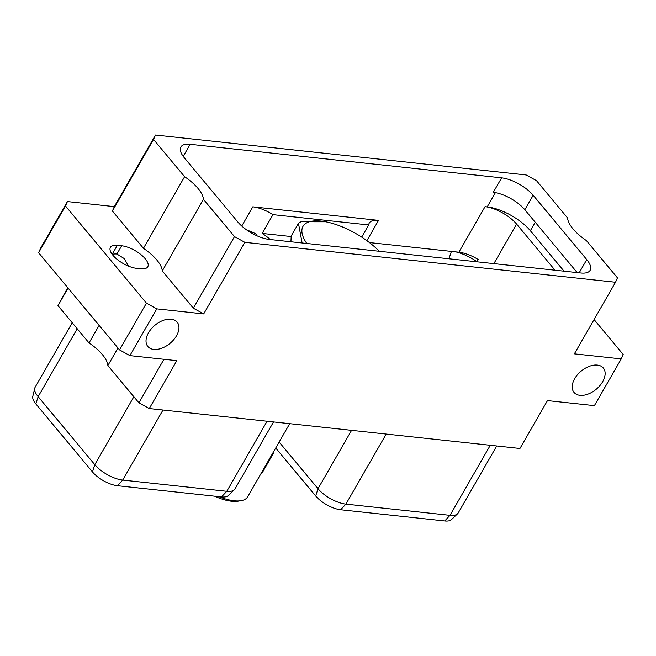 <?xml version="1.0" encoding="UTF-8"?>
<svg xmlns="http://www.w3.org/2000/svg" width="656" height="656" viewBox="0 0 656 656"><rect width="100%" height="100%" fill="white"/><g stroke="black" fill="none" stroke-linecap="round" stroke-linejoin="round"><path stroke-width="0.98" d="M129.904 355.618L119.548 349.902L38.606 252.716L40.541 248.321L67.42 201.572L114.324 206.624L155.488 135.038L153.553 139.425L184.615 176.71A34.883 14.079 -150.1 0 1 203.442 199.326L234.495 236.611L244.852 242.326L203.688 313.921L156.784 308.869L129.904 355.618L176.808 360.669L149.273 408.549L138.916 402.833L107.863 365.548A34.883 14.079 29.9 0 0 89.027 342.932L57.974 305.647L67.724 287.672M244.852 242.326L615.525 282.252L617.46 277.865L586.407 240.58A34.883 14.079 -150.1 0 1 567.571 217.964L536.518 180.679L526.161 174.963L155.488 135.038M149.273 408.549L519.946 448.474L547.481 400.595L594.385 405.646L621.265 358.898L574.361 353.846L615.525 282.252M148.494 332.797A19.057 11.783 140.2 0 0 147.846 346.499A19.057 11.783 140.2 0 0 161.827 348.197A19.057 11.783 140.2 0 0 176.489 335.815A19.057 11.783 140.2 0 0 177.136 322.104A19.057 11.783 140.2 0 0 163.155 320.407A19.057 11.783 140.2 0 0 148.494 332.797M574.681 378.701A19.057 11.783 140.2 0 0 574.033 392.411A19.057 11.783 140.2 0 0 588.014 394.108A19.057 11.783 140.2 0 0 602.667 381.718A19.057 11.783 140.2 0 0 603.323 368.016A19.057 11.783 140.2 0 0 589.334 366.319A19.057 11.783 140.2 0 0 574.681 378.701M163.959 359.283L138.916 402.833M621.265 358.898L623.2 354.511L594.082 319.546M580.863 272.994L269.403 239.448A25.51 10.291 29.9 0 1 237.849 222.023L184.254 157.686A25.51 10.291 29.9 0 1 180.876 146.985A25.51 10.291 29.9 0 1 190.158 144.295L501.619 177.85A25.51 10.291 -150.1 0 1 533.172 195.267L586.759 259.612A25.51 10.291 -150.1 0 1 590.146 270.305A25.51 10.291 -150.1 0 1 580.863 272.994M234.495 236.611L193.331 308.205L203.688 313.921M203.442 199.326L162.278 270.92L193.331 308.205M184.615 176.71L143.443 248.304L112.389 211.019L114.324 206.624M143.443 248.304A34.883 14.079 -150.1 0 1 162.278 270.92M67.42 201.572L65.485 205.968L146.427 303.154L156.784 308.869M136.53 268.329A19.057 7.692 -150.1 0 1 117.383 259.587A19.057 7.692 -150.1 0 1 110.421 247.32A19.057 7.692 -150.1 0 1 117.358 245.311L121.663 245.77A19.057 7.692 -150.1 0 1 140.819 254.512A19.057 7.692 -150.1 0 1 147.772 266.787A19.057 7.692 -150.1 0 1 140.835 268.796L136.53 268.329M57.974 305.647L68.068 288.091M89.027 342.932L99.122 325.376M38.606 252.716L65.485 205.968M119.548 349.902L146.427 303.154M107.863 365.548L117.957 347.992M112.168 254.307L117.358 245.311M112.192 254.298A19.057 11.783 140.2 0 1 116.916 254.028L124.23 258.587L128.584 266.172M490.278 445.285L450 515.337A22.55 9.102 29.9 0 0 457.535 513.812L451.467 519.601A20.164 8.134 -150.1 0 1 444.727 520.962L340.636 509.753A20.164 8.134 -150.1 0 1 315.692 495.985L275.725 447.999M457.535 513.812A22.55 9.102 29.9 0 0 458.208 512.959L496.723 445.973M444.727 520.962L450 515.337L345.909 504.12L340.636 509.753M351.575 430.344L318.004 488.72A22.55 9.102 29.9 0 0 345.909 504.12L386.187 434.067M315.692 495.985L318.004 488.72L279.144 442.054M270.223 239.53A25.51 10.291 29.9 0 0 262.179 233.421L272.978 214.643L368.697 224.951L361.702 237.111M368.697 224.951A25.51 10.291 -150.1 0 1 369.262 223.065A25.51 10.291 -150.1 0 1 378.545 220.375L252.814 206.829A25.51 10.291 29.9 0 1 272.978 214.643M555.009 270.206L516.6 224.09A25.51 10.291 -150.1 0 0 485.046 206.665L487.195 206.902A34.883 14.079 29.9 0 1 530.351 230.723L564.045 271.182M473.96 261.482L476.912 261.637A29.02 11.71 29.9 0 0 455.731 251.871M369.426 242.572L458.856 252.207A25.51 10.291 -150.1 0 1 478.15 259.473L476.912 261.637M501.619 177.85L493.287 192.331A25.51 10.291 -150.1 0 1 524.841 209.748L533.172 195.267M577.19 272.601L524.841 209.748M255.717 235.209L256.348 234.11A25.51 10.291 29.9 0 0 246.951 230.125M35.834 403.916A20.164 8.134 -150.1 0 1 32.8 396.363L34.752 388.204A22.55 9.102 29.9 0 0 38.146 396.65L35.834 403.916L92.488 471.943A20.164 8.134 -150.1 0 0 117.432 485.711L221.523 496.92A20.164 8.134 -150.1 0 0 228.263 495.559L234.331 489.77A22.55 9.102 29.9 0 0 235.004 488.917L273.519 421.931M72.217 322.744L35.153 387.196A22.55 9.102 29.9 0 0 34.752 388.204M267.074 421.242L226.796 491.295A22.55 9.102 29.9 0 0 234.331 489.77M221.523 496.92L226.796 491.295L122.705 480.077L117.432 485.711M133.857 396.757L94.8 464.678A22.55 9.102 29.9 0 0 122.705 480.077L162.983 410.025M92.488 471.943L94.8 464.678L38.146 396.65L77.203 328.738M291.166 236.545L262.179 233.421M290.928 241.761L291.207 235.98L298.464 223.36A55.858 22.542 -150.1 0 1 301.096 221.761L325.729 221.777M302.113 242.966L298.464 223.36M379.258 251.281A49.741 20.074 29.9 0 0 325.966 221.826A49.741 20.074 29.9 0 0 306.787 243.474M112.389 211.019L153.553 139.425M218.784 496.625A37.097 14.973 -150.1 0 0 234.118 500.774A37.097 14.973 29.9 0 0 241.031 500.692L238.112 501.184A34.547 13.94 29.9 0 1 231.675 501.258A34.547 13.94 -150.1 0 1 214.537 496.166M241.031 500.692A37.097 14.973 29.9 0 0 247.624 496.863L289.706 423.678M261.834 472.148L262.539 472.222L273.388 453.345A44.723 18.048 29.9 0 0 273.027 452.681M272.691 453.271L273.388 453.345M116.916 254.028L121.663 245.77M366.884 240.67L378.545 220.375M493.87 263.622L516.6 224.09M458.856 252.207L485.046 206.665M448.942 258.784L451.418 251.404M495.395 192.643L487.195 206.902M241.761 226.041L252.814 206.829M183.221 156.358L190.158 144.295M579.174 272.814L586.759 259.612M535.239 222.228L530.351 230.723M325.966 221.826L325.515 221.736"/></g></svg>
